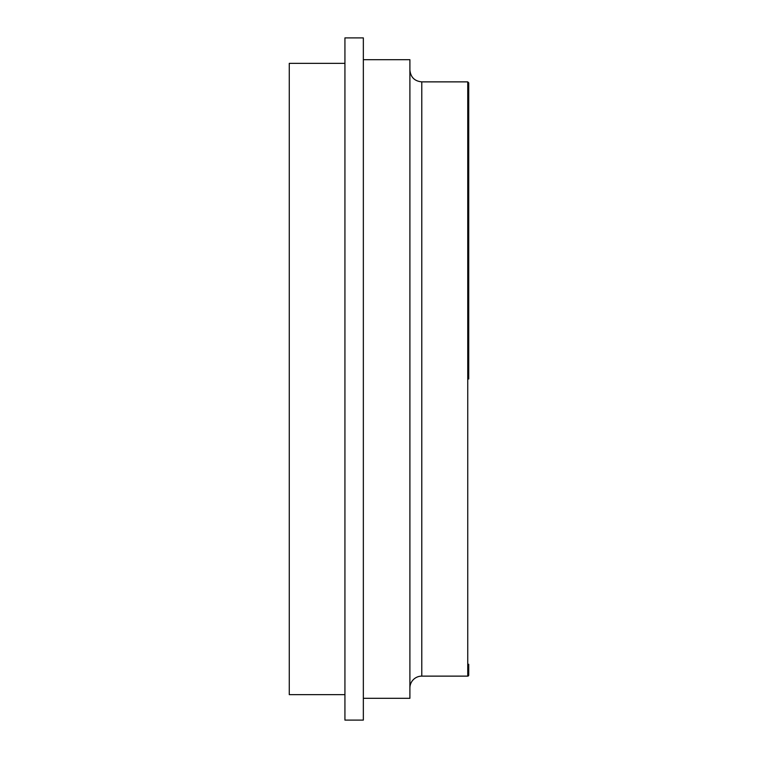 <?xml version="1.0" encoding="UTF-8"?>
<svg xmlns="http://www.w3.org/2000/svg" width="758" height="758" viewBox="0 0 758 758"><rect width="100%" height="100%" fill="white"/><g stroke="black" fill="none" stroke-linecap="round" stroke-linejoin="round"><path stroke-width="1.14" d="M409.898 688.008A11.882 11.882 0 0 1 421.789 676.127L421.789 81.873L467.743 81.873L467.743 676.127A0.995 0.995 0 0 0 468.728 675.132L468.728 664.245M468.728 379L468.728 82.868L467.743 81.873M363.347 59.693L409.898 59.693L409.898 698.308L363.347 698.308M344.928 63.35L289.272 63.35L289.272 694.65L344.928 694.65M344.928 379L344.928 720.1L363.347 720.1L363.347 37.9L344.928 37.9L344.928 379M421.789 676.127L467.743 676.127M421.789 81.873C414.569 81.172 410.609 77.212 409.898 69.992"/></g></svg>
